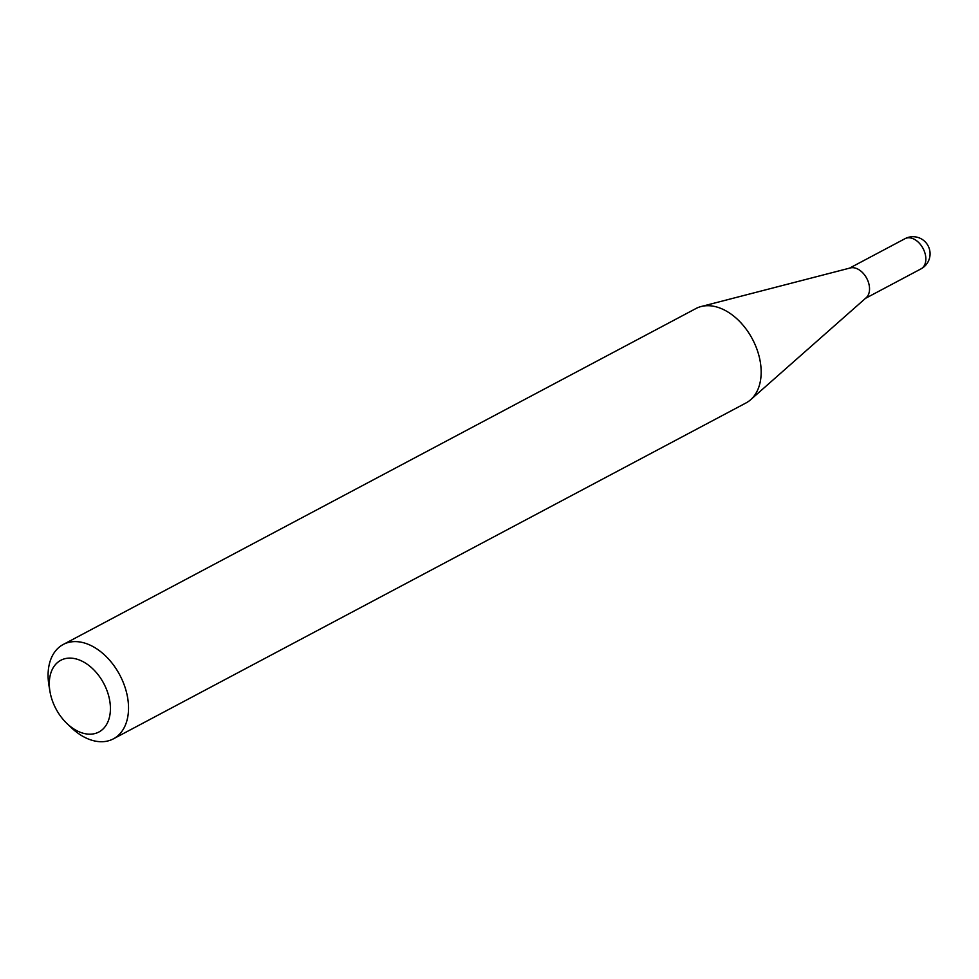 <?xml version="1.0" encoding="UTF-8"?>
<svg xmlns="http://www.w3.org/2000/svg" width="979" height="979" viewBox="0 0 979 979"><rect width="100%" height="100%" fill="white"/><g stroke="black" fill="none" stroke-linecap="round" stroke-linejoin="round"><path stroke-width="1.47" d="M49.953 691.431L48.95 685.459A53.429 35.611 62 0 1 63.243 644.476L695.885 308.569A53.429 35.611 62 0 1 696.436 308.275A53.429 35.611 62 0 1 701.148 306.525A53.429 35.611 62 0 1 752.398 339.052A53.429 35.611 62 0 1 750.648 399.726A53.429 35.611 62 0 1 745.998 402.956L113.356 738.864A53.429 35.611 62 0 1 112.805 739.145A53.429 35.611 62 0 1 71.394 727.74L67.013 723.567A40.616 27.069 -118 0 0 98.475 732.231A40.616 27.069 -118 0 0 104.092 684.088A40.616 27.069 -118 0 0 61.224 660.066A40.616 27.069 -118 0 0 49.953 691.431A40.616 27.069 -118 0 0 67.013 723.567M63.243 644.476A53.429 35.611 62 0 1 63.794 644.182A53.429 35.611 62 0 1 119.976 675.375A53.429 35.611 62 0 1 113.356 738.864M701.148 306.525L850.359 267.94A17.084 11.381 62 0 1 866.733 278.342A17.084 11.381 62 0 1 866.182 297.738L750.648 399.726M920.823 268.968A17.084 11.381 -118 0 0 920.994 268.882A17.084 11.381 -118 0 0 923.185 248.715A17.084 11.381 -118 0 0 905.147 238.607A17.084 11.381 -118 0 0 904.975 238.705A17.084 11.381 -118 0 0 904.804 238.803M865.485 298.35L920.994 268.882A17.084 17.084 0 0 0 928.178 245.974A17.084 17.084 0 0 0 904.975 238.705L849.466 268.173"/></g></svg>
